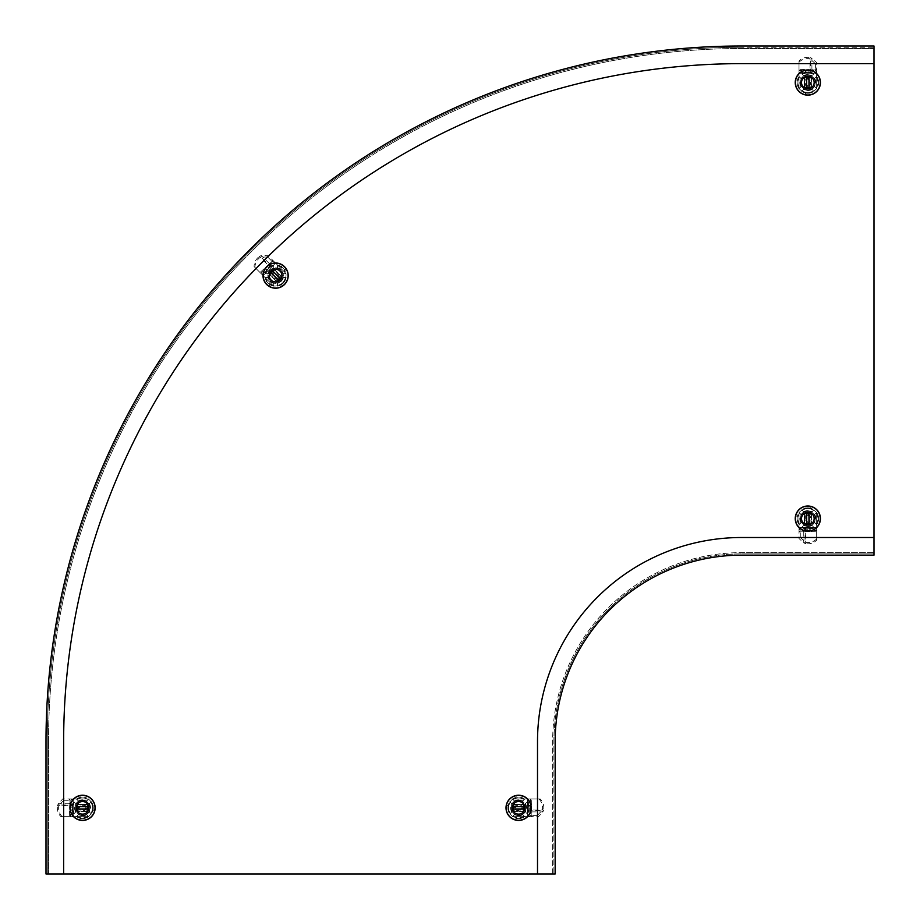 <?xml version="1.0" encoding="UTF-8"?>
<svg xmlns="http://www.w3.org/2000/svg" width="920" height="920" viewBox="0 0 920 920"><rect width="100%" height="100%" fill="white"/><g stroke="black" fill="none" stroke-linecap="round" stroke-linejoin="round"><path stroke-width="0.69" stroke-dasharray="4.6 3.45" d="M807.841 526.355A7.751 7.751 0 0 1 800.089 518.604A7.751 7.751 0 0 1 807.841 510.853A7.751 7.751 0 0 1 815.591 518.604A7.751 7.751 0 0 1 807.841 526.355A7.751 7.751 0 0 1 800.089 518.604A7.751 7.751 0 0 1 807.841 510.853A7.751 7.751 0 0 1 815.591 518.604A7.751 7.751 0 0 1 807.841 526.355M807.841 90.298A7.751 7.751 0 0 1 800.089 82.547A7.751 7.751 0 0 1 807.841 74.796A7.751 7.751 0 0 1 815.591 82.547A7.751 7.751 0 0 1 807.841 90.298A7.751 7.751 0 0 1 800.089 82.547A7.751 7.751 0 0 1 807.841 74.796A7.751 7.751 0 0 1 815.591 82.547A7.751 7.751 0 0 1 807.841 90.298M510.853 807.841A7.751 7.751 0 0 0 518.604 815.591A7.751 7.751 0 0 0 526.355 807.841A7.751 7.751 0 0 0 518.604 800.089A7.751 7.751 0 0 0 510.853 807.841A7.751 7.751 0 0 0 518.604 815.591A7.751 7.751 0 0 0 526.355 807.841A7.751 7.751 0 0 0 518.604 800.089A7.751 7.751 0 0 0 510.853 807.841M267.846 275.597A7.751 7.751 0 0 0 275.597 283.348A7.751 7.751 0 0 0 283.348 275.597A7.751 7.751 0 0 0 275.597 267.846A7.751 7.751 0 0 0 267.846 275.597A7.751 7.751 0 0 0 275.597 283.348A7.751 7.751 0 0 0 283.348 275.597A7.751 7.751 0 0 0 275.597 267.846A7.751 7.751 0 0 0 267.846 275.597M74.796 807.841A7.751 7.751 0 0 0 82.547 815.591A7.751 7.751 0 0 0 90.298 807.841A7.751 7.751 0 0 0 82.547 800.089A7.751 7.751 0 0 0 74.796 807.841A7.751 7.751 0 0 0 82.547 815.591A7.751 7.751 0 0 0 90.298 807.841A7.751 7.751 0 0 0 82.547 800.089A7.751 7.751 0 0 0 74.796 807.841M552.632 874L552.632 741.669A189.037 189.037 0 0 1 741.669 552.632A189.037 189.037 0 0 0 552.632 741.669L552.632 874L537.51 874L555.151 874L555.151 741.669A186.518 186.518 0 0 1 741.669 555.151L874 555.151L874 553.886L741.669 553.886L874 553.886L874 537.51L874 552.632L741.669 552.632L874 552.632L874 48.518L874 63.641L741.669 63.641A678.029 678.029 0 0 0 63.641 741.669L63.641 874L48.518 874L552.632 874M48.518 741.669L48.518 874L48.518 741.669A693.151 693.151 0 0 1 741.669 48.518A693.151 693.151 0 0 0 48.518 741.669M741.669 48.518L874 48.518L741.669 48.518M537.51 874L537.51 741.669A204.159 204.159 0 0 1 741.669 537.51L874 537.51M553.886 741.669A187.783 187.783 0 0 1 741.669 553.886A187.783 187.783 0 0 0 553.886 741.669L553.886 874L553.886 741.669M63.641 874L47.265 874L47.265 741.669A694.416 694.416 0 0 1 741.669 47.265A694.416 694.416 0 0 0 47.265 741.669L47.265 874L46 874L46 741.669A695.669 695.669 0 0 1 741.669 46L874 46L874 47.265L741.669 47.265L874 47.265L874 63.641M799.008 88.412A11.339 11.339 0 0 0 816.661 88.412L816.661 73.726L799.008 73.726L799.008 88.412A11.339 11.339 0 0 0 816.661 88.412L816.661 73.726L799.008 73.726L799.008 88.412M816.661 72.461L816.661 62.617L811.911 58.247L810.014 57.523L810.014 69.311L811.911 69.23A1.265 0.701 -90 0 0 812.544 69.943L816.661 69.943L816.661 72.461L815.396 70.322L816.661 69.23L811.911 69.23L811.911 58.247L810.646 59.34L810.014 57.523A11.339 9.821 180 0 0 799.008 60.996L799.008 73.726L799.008 72.461L816.661 72.461L810.014 72.461L810.646 70.322A3.783 2.093 -90 0 0 812.544 72.461M810.014 72.461L799.008 72.461L799.008 60.996M804.241 87.837L804.241 77.257L811.428 77.257L811.428 87.837L804.241 87.837L811.428 87.837L811.428 77.257L804.241 77.257L804.241 87.837M799.008 62.249A11.339 9.821 180 0 1 810.014 58.788L810.014 70.575L799.008 70.575M815.396 63.71L810.646 59.34L810.646 70.322L815.396 70.322L815.396 63.71L816.661 62.617M812.544 69.943L799.008 69.311M810.014 69.943L816.661 69.943M807.841 86.641A2.518 2.518 0 0 1 805.31 84.123L805.31 80.971A2.518 2.518 0 0 1 807.841 78.453A2.518 2.518 0 0 1 810.359 80.971L810.359 84.123A2.518 2.518 0 0 1 807.841 86.641M807.841 85.698A1.575 1.575 0 0 1 806.265 84.123L806.265 80.971A1.575 1.575 0 0 1 807.841 79.396A1.575 1.575 0 0 1 809.416 80.971L809.416 84.123A1.575 1.575 0 0 1 807.841 85.698M804.137 76.176A7.371 7.371 0 0 1 815.212 82.547A7.371 7.371 0 0 1 807.841 89.918A7.371 7.371 0 0 1 800.457 82.547A7.371 7.371 0 0 1 807.841 75.175A7.371 7.371 0 0 0 804.137 76.176L801.711 73.761L804.137 76.176A7.371 7.371 0 0 0 801.458 86.25L799.043 88.665L801.458 86.25A7.371 7.371 0 0 0 804.137 88.918L801.711 91.344A10.718 10.718 0 0 0 806.391 93.162A0.943 0.943 0 0 0 805.322 94.035A0.943 0.943 0 0 0 806.127 95.036A0.943 0.943 0 0 1 805.322 94.035A0.943 0.943 0 0 1 806.391 93.162A10.718 10.718 0 0 0 809.278 93.162A0.943 0.943 0 0 1 810.359 94.035A0.943 0.943 0 0 1 809.543 95.036A12.604 12.604 0 0 1 795.351 80.845A0.943 0.943 0 0 1 796.283 80.028A0.943 0.943 0 0 1 797.226 81.098A10.718 10.718 0 0 1 799.043 76.429L801.458 78.844L799.043 76.429M801.711 73.761A10.718 10.718 0 0 1 807.841 71.84A10.718 10.718 0 0 0 806.391 71.932A0.943 0.943 0 0 1 805.322 71.127A0.943 0.943 0 0 1 806.127 70.058A12.604 12.604 0 0 0 795.351 80.845A0.943 0.943 0 0 1 796.283 80.028A0.943 0.943 0 0 1 797.226 81.098A10.718 10.718 0 0 0 797.226 83.996A0.943 0.943 0 0 1 796.409 85.065A0.943 0.943 0 0 1 795.351 84.249A0.943 0.943 0 0 0 796.409 85.065A0.943 0.943 0 0 0 797.226 83.996A10.718 10.718 0 0 0 799.043 88.665M813.958 91.344L811.543 88.918L813.958 91.344A10.718 10.718 0 0 1 809.278 93.162A0.943 0.943 0 0 1 810.359 94.035A0.943 0.943 0 0 1 809.543 95.036A12.604 12.604 0 0 0 820.318 84.249A0.943 0.943 0 0 1 819.26 85.065A0.943 0.943 0 0 1 818.455 83.996A10.718 10.718 0 0 1 816.626 88.665L814.211 86.25L816.626 88.665M816.626 76.429L814.211 78.844L816.626 76.429A10.718 10.718 0 0 1 818.455 81.098A0.943 0.943 0 0 1 819.386 80.028A0.943 0.943 0 0 1 820.318 80.845A12.604 12.604 0 0 1 820.318 84.249A0.943 0.943 0 0 1 819.26 85.065A0.943 0.943 0 0 1 818.455 83.996A10.718 10.718 0 0 0 818.455 81.098A0.943 0.943 0 0 1 819.386 80.028A0.943 0.943 0 0 1 820.318 80.845A12.604 12.604 0 0 0 809.543 70.058A0.943 0.943 0 0 1 810.347 71.127A0.943 0.943 0 0 1 809.278 71.932A10.718 10.718 0 0 1 813.958 73.761L811.543 76.176L813.958 73.761M806.391 71.932A0.943 0.943 0 0 1 805.322 71.127A0.943 0.943 0 0 1 806.127 70.058A12.604 12.604 0 0 1 809.543 70.058A0.943 0.943 0 0 1 810.347 71.127A0.943 0.943 0 0 1 809.278 71.932A10.718 10.718 0 0 0 807.841 71.84A10.718 10.718 0 0 1 809.278 71.932M807.841 76.234A6.313 6.313 0 0 1 814.154 82.547A6.313 6.313 0 0 1 807.841 88.86A6.313 6.313 0 0 1 801.515 82.547A6.313 6.313 0 0 1 807.841 76.234M801.711 91.344L804.137 88.918A7.371 7.371 0 0 0 807.841 89.918A7.371 7.371 0 0 1 804.137 88.918M813.429 90.815A9.982 9.982 0 0 1 802.24 90.815M805.817 77.51L809.98 77.383L811.118 78.763L811.118 86.33L809.853 87.584L805.817 87.584L804.563 86.33L804.563 78.763L805.817 77.51L809.853 77.51M805.69 77.383L804.563 78.763M804.563 86.33L804.436 78.637M804.436 86.457L805.817 87.584M809.853 87.584L805.69 87.71M809.98 87.71L811.118 86.33M811.118 78.763L811.233 86.457M811.233 78.637L809.98 77.383M807.841 75.175A7.371 7.371 0 0 1 811.543 88.918A7.371 7.371 0 0 1 807.841 89.918M816.109 76.946A9.982 9.982 0 0 1 816.109 88.147M802.24 74.278A9.982 9.982 0 0 1 813.429 74.278M799.572 88.147A9.982 9.982 0 0 1 799.572 76.946M818.455 83.996A10.718 10.718 0 0 0 818.455 81.098M806.391 93.162A10.718 10.718 0 0 0 809.278 93.162M797.226 81.098A10.718 10.718 0 0 0 797.226 83.996M816.661 512.739A11.339 11.339 0 0 0 799.008 512.739L799.008 527.424L816.661 527.424L816.661 512.739A11.339 11.339 0 0 0 799.008 512.739L799.008 527.424L816.661 527.424L816.661 512.739M799.008 528.689L799.008 538.534L803.758 542.903L805.655 543.628L805.655 531.841L803.758 531.921A1.265 0.701 90 0 0 803.137 531.208L799.008 531.208L799.008 528.689L800.273 530.828L799.008 531.921L803.758 531.921L803.758 542.903L805.023 541.811L805.655 543.628A11.339 9.821 0 0 0 816.661 540.155L816.661 527.424L816.661 528.689L799.008 528.689L805.655 528.689L805.023 530.828A3.783 2.093 90 0 0 803.137 528.689M805.655 528.689L816.661 528.689L816.661 540.155M811.428 513.314L811.428 523.894L804.241 523.894L804.241 513.314L811.428 513.314L804.241 513.314L804.241 523.894L811.428 523.894L811.428 513.314M816.661 538.901A11.339 9.821 0 0 1 805.655 542.363L805.655 530.575L816.661 530.575M800.273 537.441L805.023 541.811L805.023 530.828L800.273 530.828L800.273 537.441L799.008 538.534M803.137 531.208L816.661 531.841M805.655 531.208L799.008 531.208M807.841 514.51A2.518 2.518 0 0 1 810.359 517.028L810.359 520.179A2.518 2.518 0 0 1 807.841 522.698A2.518 2.518 0 0 1 805.31 520.179L805.31 517.028A2.518 2.518 0 0 1 807.841 514.51M807.841 515.453A1.575 1.575 0 0 1 809.416 517.028L809.416 520.179A1.575 1.575 0 0 1 807.841 521.755A1.575 1.575 0 0 1 806.265 520.179L806.265 517.028A1.575 1.575 0 0 1 807.841 515.453M811.543 524.975A7.371 7.371 0 0 1 800.457 518.604A7.371 7.371 0 0 1 807.841 511.232A7.371 7.371 0 0 1 815.212 518.604A7.371 7.371 0 0 1 807.841 525.976A7.371 7.371 0 0 0 811.543 524.975L813.958 527.39L811.543 524.975A7.371 7.371 0 0 0 814.211 514.901L816.626 512.486L814.211 514.901A7.371 7.371 0 0 0 811.543 512.221L813.958 509.806A10.718 10.718 0 0 0 809.278 507.989A0.943 0.943 0 0 0 810.359 507.115A0.943 0.943 0 0 0 809.543 506.115A0.943 0.943 0 0 1 810.359 507.115A0.943 0.943 0 0 1 809.278 507.989A10.718 10.718 0 0 0 806.391 507.989A0.943 0.943 0 0 1 805.322 507.115A0.943 0.943 0 0 1 806.127 506.115A12.604 12.604 0 0 1 820.318 520.306A0.943 0.943 0 0 1 819.386 521.122A0.943 0.943 0 0 1 818.455 520.053A10.718 10.718 0 0 1 816.626 524.722L814.211 522.307L816.626 524.722M813.958 527.39A10.718 10.718 0 0 1 807.841 529.31A10.718 10.718 0 0 0 809.278 529.218A0.943 0.943 0 0 1 810.347 530.023A0.943 0.943 0 0 1 809.543 531.093A12.604 12.604 0 0 0 820.318 520.306A0.943 0.943 0 0 1 819.386 521.122A0.943 0.943 0 0 1 818.455 520.053A10.718 10.718 0 0 0 818.455 517.155A0.943 0.943 0 0 1 819.26 516.085A0.943 0.943 0 0 1 820.318 516.902A0.943 0.943 0 0 0 819.26 516.085A0.943 0.943 0 0 0 818.455 517.155A10.718 10.718 0 0 0 816.626 512.486M801.711 509.806L804.137 512.221L801.711 509.806A10.718 10.718 0 0 1 806.391 507.989A0.943 0.943 0 0 1 805.322 507.115A0.943 0.943 0 0 1 806.127 506.115A12.604 12.604 0 0 0 795.351 516.902A0.943 0.943 0 0 1 796.409 516.085A0.943 0.943 0 0 1 797.226 517.155A10.718 10.718 0 0 1 799.043 512.486L801.458 514.901L799.043 512.486M799.043 524.722L801.458 522.307L799.043 524.722A10.718 10.718 0 0 1 797.226 520.053A0.943 0.943 0 0 1 796.283 521.122A0.943 0.943 0 0 1 795.351 520.306A12.604 12.604 0 0 1 795.351 516.902A0.943 0.943 0 0 1 796.409 516.085A0.943 0.943 0 0 1 797.226 517.155A10.718 10.718 0 0 0 797.226 520.053A0.943 0.943 0 0 1 796.283 521.122A0.943 0.943 0 0 1 795.351 520.306A12.604 12.604 0 0 0 806.127 531.093A0.943 0.943 0 0 1 805.322 530.023A0.943 0.943 0 0 1 806.391 529.218A10.718 10.718 0 0 1 801.711 527.39L804.137 524.975L801.711 527.39M809.278 529.218A0.943 0.943 0 0 1 810.347 530.023A0.943 0.943 0 0 1 809.543 531.093A12.604 12.604 0 0 1 806.127 531.093A0.943 0.943 0 0 1 805.322 530.023A0.943 0.943 0 0 1 806.391 529.218A10.718 10.718 0 0 0 807.841 529.31A10.718 10.718 0 0 1 806.391 529.218M807.841 524.917A6.313 6.313 0 0 1 801.515 518.604A6.313 6.313 0 0 1 807.841 512.279A6.313 6.313 0 0 1 814.154 518.604A6.313 6.313 0 0 1 807.841 524.917M813.958 509.806L811.543 512.221A7.371 7.371 0 0 0 807.841 511.232A7.371 7.371 0 0 1 811.543 512.221M802.24 510.335A9.982 9.982 0 0 1 813.429 510.335M809.853 523.641L805.69 523.767L804.563 522.387L804.563 514.82L805.817 513.567L809.853 513.567L811.118 514.82L811.118 522.387L809.853 523.641L805.817 523.641M809.98 523.767L811.118 522.387M811.118 514.82L811.233 522.514M811.233 514.694L809.853 513.567M805.817 513.567L809.98 513.441M805.69 513.441L804.563 514.82M804.563 522.387L804.436 514.694M804.436 522.514L805.69 523.767M807.841 525.976A7.371 7.371 0 0 1 804.137 512.221A7.371 7.371 0 0 1 807.841 511.232M799.572 524.193A9.982 9.982 0 0 1 799.572 513.003M813.429 526.872A9.982 9.982 0 0 1 802.24 526.872M816.109 513.003A9.982 9.982 0 0 1 816.109 524.193M797.226 517.155A10.718 10.718 0 0 0 797.226 520.053M809.278 507.989A10.718 10.718 0 0 0 806.391 507.989M818.455 520.053A10.718 10.718 0 0 0 818.455 517.155M273.516 285.993A11.339 11.339 0 0 0 285.982 273.505L275.586 263.12L263.12 275.609L273.516 285.993A11.339 11.339 0 0 0 285.982 273.505L275.586 263.12L263.12 275.609L273.516 285.993M274.7 262.234L267.731 255.277L261.28 255.553L259.44 256.381L267.777 264.707L269.054 263.304A1.265 0.701 -135 0 0 270.008 263.373L272.918 260.452L274.7 262.234L272.297 261.613L272.412 259.946L269.054 263.304L261.28 255.553L261.165 257.209L259.44 256.381A11.339 9.821 135 0 0 254.115 266.616L263.12 275.609L262.234 274.723L274.7 262.234L270.008 266.938L268.939 264.971A3.783 2.093 -135 0 0 271.791 265.144M270.008 266.938L262.234 274.723L254.115 266.616M276.805 281.888L269.318 274.401L274.39 269.318L281.888 276.793L276.805 281.888L281.888 276.793L274.39 269.318L269.318 274.401L276.805 281.888M255.001 267.502A11.339 9.821 135 0 1 260.325 257.267L268.674 265.592L260.9 273.389M267.605 256.933L261.165 257.209L268.939 264.971L272.297 261.613L267.605 256.933L267.731 255.277M270.008 263.373L260.003 272.492M268.226 265.155L272.918 260.452M278.495 278.495A2.518 2.518 0 0 1 274.93 278.495L272.7 276.276A2.518 2.518 0 0 1 272.7 272.711A2.518 2.518 0 0 1 276.264 272.7L278.495 274.93A2.518 2.518 0 0 1 278.495 278.495M277.828 277.828A1.575 1.575 0 0 1 275.597 277.828L273.378 275.597A1.575 1.575 0 0 1 273.366 273.378A1.575 1.575 0 0 1 275.597 273.378L277.828 275.597A1.575 1.575 0 0 1 277.828 277.828M268.467 273.711A7.371 7.371 0 0 1 280.807 270.388A7.371 7.371 0 0 1 280.818 280.807A7.371 7.371 0 0 1 270.388 280.818A7.371 7.371 0 0 1 270.388 270.388A7.371 7.371 0 0 0 268.467 273.711L265.052 273.723L268.467 273.711A7.371 7.371 0 0 0 273.711 282.727L273.723 286.143L273.711 282.727A7.371 7.371 0 0 0 277.495 282.727L277.495 286.143A10.718 10.718 0 0 0 282.083 284.119A0.943 0.943 0 0 0 281.945 285.499A0.943 0.943 0 0 0 283.233 285.625A0.943 0.943 0 0 1 281.945 285.499A0.943 0.943 0 0 1 282.083 284.119A10.718 10.718 0 0 0 284.13 282.072A0.943 0.943 0 0 1 285.51 281.934A0.943 0.943 0 0 1 285.637 283.222A12.604 12.604 0 0 1 265.57 283.233A0.943 0.943 0 0 1 265.661 281.991A0.943 0.943 0 0 1 267.076 282.083A10.718 10.718 0 0 1 265.063 277.495L268.479 277.495L265.063 277.495M265.052 273.723A10.718 10.718 0 0 1 268.019 268.03A10.718 10.718 0 0 0 267.064 269.123A0.943 0.943 0 0 1 265.742 269.307A0.943 0.943 0 0 1 265.558 267.984A12.604 12.604 0 0 0 265.57 283.233A0.943 0.943 0 0 1 265.661 281.991A0.943 0.943 0 0 1 267.076 282.083A10.718 10.718 0 0 0 269.123 284.13A0.943 0.943 0 0 1 269.307 285.464A0.943 0.943 0 0 1 267.984 285.637A0.943 0.943 0 0 0 269.307 285.464A0.943 0.943 0 0 0 269.123 284.13A10.718 10.718 0 0 0 273.723 286.143M286.143 277.483L282.727 277.483L286.143 277.483A10.718 10.718 0 0 1 284.13 282.072A0.943 0.943 0 0 1 285.51 281.934A0.943 0.943 0 0 1 285.637 283.222A12.604 12.604 0 0 0 285.625 267.961A0.943 0.943 0 0 1 285.453 269.295A0.943 0.943 0 0 1 284.119 269.111A10.718 10.718 0 0 1 286.143 273.7L282.727 273.7L286.143 273.7M277.483 265.052L277.483 268.467L277.483 265.052A10.718 10.718 0 0 1 282.072 267.064A0.943 0.943 0 0 1 281.98 265.65A0.943 0.943 0 0 1 283.222 265.558A12.604 12.604 0 0 1 285.625 267.961A0.943 0.943 0 0 1 285.453 269.295A0.943 0.943 0 0 1 284.119 269.111A10.718 10.718 0 0 0 282.072 267.064A0.943 0.943 0 0 1 281.98 265.65A0.943 0.943 0 0 1 283.222 265.558A12.604 12.604 0 0 0 267.961 265.57A0.943 0.943 0 0 1 269.295 265.753A0.943 0.943 0 0 1 269.111 267.076A10.718 10.718 0 0 1 273.7 265.063L273.7 268.479L273.7 265.063M267.064 269.123A0.943 0.943 0 0 1 265.742 269.307A0.943 0.943 0 0 1 265.558 267.984A12.604 12.604 0 0 1 267.961 265.57A0.943 0.943 0 0 1 269.295 265.753A0.943 0.943 0 0 1 269.111 267.076A10.718 10.718 0 0 0 268.019 268.03A10.718 10.718 0 0 1 269.111 267.076M271.124 271.135A6.313 6.313 0 0 1 280.059 271.124A6.313 6.313 0 0 1 280.071 280.059A6.313 6.313 0 0 1 271.135 280.071A6.313 6.313 0 0 1 271.124 271.135M277.495 286.143L277.495 282.727A7.371 7.371 0 0 0 280.818 280.807A7.371 7.371 0 0 1 277.495 282.727M285.407 277.483A9.982 9.982 0 0 1 277.495 285.407M270.606 273.47L273.458 270.434L275.241 270.606L280.589 275.954L280.589 277.736L277.748 280.589L275.965 280.589L270.606 275.252L270.606 273.47L273.458 270.606M270.434 273.47L270.606 275.252M275.965 280.589L270.434 275.252M275.965 280.772L277.748 280.589M280.589 277.736L277.748 280.772M280.772 277.736L280.589 275.954M275.241 270.606L280.772 275.954M275.241 270.434L273.458 270.434M270.388 270.388A7.371 7.371 0 0 1 282.727 277.483A7.371 7.371 0 0 1 280.818 280.807M277.483 265.799A9.982 9.982 0 0 1 285.407 273.7M265.799 273.723A9.982 9.982 0 0 1 273.7 265.799M273.723 285.407A9.982 9.982 0 0 1 265.799 277.495M284.119 269.111A10.718 10.718 0 0 0 282.072 267.064M282.083 284.119A10.718 10.718 0 0 0 284.13 282.072M267.076 282.083A10.718 10.718 0 0 0 269.123 284.13M512.739 799.008A11.339 11.339 0 0 0 512.739 816.661L527.424 816.661L527.424 799.008L512.739 799.008A11.339 11.339 0 0 0 512.739 816.661L527.424 816.661L527.424 799.008L512.739 799.008M528.689 816.661L538.534 816.661L542.903 811.911L543.628 810.014L531.841 810.014L531.921 811.911A1.265 0.701 -0 0 0 531.208 812.544L531.208 816.661L528.689 816.661L530.828 815.396L531.921 816.661L531.921 811.911L542.903 811.911L541.811 810.646L543.628 810.014A11.339 9.821 -90 0 0 540.155 799.008L527.424 799.008L528.689 799.008L528.689 816.661L528.689 810.014L530.828 810.646A3.783 2.093 0 0 0 528.689 812.544M528.689 810.014L528.689 799.008L540.155 799.008M513.314 804.241L523.894 804.241L523.894 811.428L513.314 811.428L513.314 804.241L513.314 811.428L523.894 811.428L523.894 804.241L513.314 804.241M538.901 799.008A11.339 9.821 -90 0 1 542.363 810.014L530.575 810.014L530.575 799.008M537.441 815.396L541.811 810.646L530.828 810.646L530.828 815.396L537.441 815.396L538.534 816.661M531.208 812.544L531.841 799.008M531.208 810.014L531.208 816.661M514.51 807.841A2.518 2.518 0 0 1 517.028 805.31L520.179 805.31A2.518 2.518 0 0 1 522.698 807.841A2.518 2.518 0 0 1 520.179 810.359L517.028 810.359A2.518 2.518 0 0 1 514.51 807.841M515.453 807.841A1.575 1.575 0 0 1 517.028 806.265L520.179 806.265A1.575 1.575 0 0 1 521.755 807.841A1.575 1.575 0 0 1 520.179 809.416L517.028 809.416A1.575 1.575 0 0 1 515.453 807.841M524.975 804.137A7.371 7.371 0 0 1 518.604 815.212A7.371 7.371 0 0 1 511.232 807.841A7.371 7.371 0 0 1 518.604 800.457A7.371 7.371 0 0 1 525.976 807.841A7.371 7.371 0 0 0 524.975 804.137L527.39 801.711L524.975 804.137A7.371 7.371 0 0 0 514.901 801.458L512.486 799.043L514.901 801.458A7.371 7.371 0 0 0 512.221 804.137L509.806 801.711A10.718 10.718 0 0 0 507.989 806.391A0.943 0.943 0 0 0 507.115 805.322A0.943 0.943 0 0 0 506.115 806.127A0.943 0.943 0 0 1 507.115 805.322A0.943 0.943 0 0 1 507.989 806.391A10.718 10.718 0 0 0 507.989 809.278A0.943 0.943 0 0 1 507.115 810.359A0.943 0.943 0 0 1 506.115 809.543A12.604 12.604 0 0 1 520.306 795.351A0.943 0.943 0 0 1 521.122 796.283A0.943 0.943 0 0 1 520.053 797.226A10.718 10.718 0 0 1 524.722 799.043L522.307 801.458L524.722 799.043M527.39 801.711A10.718 10.718 0 0 1 529.31 807.841A10.718 10.718 0 0 0 529.218 806.391A0.943 0.943 0 0 1 530.023 805.322A0.943 0.943 0 0 1 531.093 806.127A12.604 12.604 0 0 0 520.306 795.351A0.943 0.943 0 0 1 521.122 796.283A0.943 0.943 0 0 1 520.053 797.226A10.718 10.718 0 0 0 517.155 797.226A0.943 0.943 0 0 1 516.085 796.409A0.943 0.943 0 0 1 516.902 795.351A0.943 0.943 0 0 0 516.085 796.409A0.943 0.943 0 0 0 517.155 797.226A10.718 10.718 0 0 0 512.486 799.043M509.806 813.958L512.221 811.543L509.806 813.958A10.718 10.718 0 0 1 507.989 809.278A0.943 0.943 0 0 1 507.115 810.359A0.943 0.943 0 0 1 506.115 809.543A12.604 12.604 0 0 0 516.902 820.318A0.943 0.943 0 0 1 516.085 819.26A0.943 0.943 0 0 1 517.155 818.455A10.718 10.718 0 0 1 512.486 816.626L514.901 814.211L512.486 816.626M524.722 816.626L522.307 814.211L524.722 816.626A10.718 10.718 0 0 1 520.053 818.455A0.943 0.943 0 0 1 521.122 819.386A0.943 0.943 0 0 1 520.306 820.318A12.604 12.604 0 0 1 516.902 820.318A0.943 0.943 0 0 1 516.085 819.26A0.943 0.943 0 0 1 517.155 818.455A10.718 10.718 0 0 0 520.053 818.455A0.943 0.943 0 0 1 521.122 819.386A0.943 0.943 0 0 1 520.306 820.318A12.604 12.604 0 0 0 531.093 809.543A0.943 0.943 0 0 1 530.023 810.347A0.943 0.943 0 0 1 529.218 809.278A10.718 10.718 0 0 1 527.39 813.958L524.975 811.543L527.39 813.958M529.218 806.391A0.943 0.943 0 0 1 530.023 805.322A0.943 0.943 0 0 1 531.093 806.127A12.604 12.604 0 0 1 531.093 809.543A0.943 0.943 0 0 1 530.023 810.347A0.943 0.943 0 0 1 529.218 809.278A10.718 10.718 0 0 0 529.31 807.841A10.718 10.718 0 0 1 529.218 809.278M524.917 807.841A6.313 6.313 0 0 1 518.604 814.154A6.313 6.313 0 0 1 512.279 807.841A6.313 6.313 0 0 1 518.604 801.515A6.313 6.313 0 0 1 524.917 807.841M509.806 801.711L512.221 804.137A7.371 7.371 0 0 0 511.232 807.841A7.371 7.371 0 0 1 512.221 804.137M510.335 813.429A9.982 9.982 0 0 1 510.335 802.24M523.641 805.817L523.767 809.98L522.387 811.118L514.82 811.118L513.567 809.853L513.567 805.817L514.82 804.563L522.387 804.563L523.641 805.817L523.641 809.853M523.767 805.69L522.387 804.563M514.82 804.563L522.514 804.436M514.694 804.436L513.567 805.817M513.567 809.853L513.441 805.69M513.441 809.98L514.82 811.118M522.387 811.118L514.694 811.233M522.514 811.233L523.767 809.98M525.976 807.841A7.371 7.371 0 0 1 512.221 811.543A7.371 7.371 0 0 1 511.232 807.841M524.193 816.109A9.982 9.982 0 0 1 513.003 816.109M526.872 802.24A9.982 9.982 0 0 1 526.872 813.429M513.003 799.572A9.982 9.982 0 0 1 524.193 799.572M517.155 818.455A10.718 10.718 0 0 0 520.053 818.455M507.989 806.391A10.718 10.718 0 0 0 507.989 809.278M520.053 797.226A10.718 10.718 0 0 0 517.155 797.226M88.412 816.661A11.339 11.339 0 0 0 88.412 799.008L73.726 799.008L73.726 816.661L88.412 816.661A11.339 11.339 0 0 0 88.412 799.008L73.726 799.008L73.726 816.661L88.412 816.661M72.461 799.008L62.617 799.008L58.247 803.758L57.523 805.655L69.311 805.655L69.23 803.758A1.265 0.701 180 0 0 69.943 803.137L69.943 799.008L72.461 799.008L70.322 800.273L69.23 799.008L69.23 803.758L58.247 803.758L59.34 805.023L57.523 805.655A11.339 9.821 90 0 0 60.996 816.661L73.726 816.661L72.461 816.661L72.461 799.008L72.461 805.655L70.322 805.023A3.783 2.093 180 0 0 72.461 803.137M72.461 805.655L72.461 816.661L60.996 816.661M87.837 811.428L77.257 811.428L77.257 804.241L87.837 804.241L87.837 811.428L87.837 804.241L77.257 804.241L77.257 811.428L87.837 811.428M62.249 816.661A11.339 9.821 90 0 1 58.788 805.655L70.575 805.655L70.575 816.661M63.71 800.273L59.34 805.023L70.322 805.023L70.322 800.273L63.71 800.273L62.617 799.008M69.943 803.137L69.311 816.661M69.943 805.655L69.943 799.008M86.641 807.841A2.518 2.518 0 0 1 84.123 810.359L80.971 810.359A2.518 2.518 0 0 1 78.453 807.841A2.518 2.518 0 0 1 80.971 805.31L84.123 805.31A2.518 2.518 0 0 1 86.641 807.841M85.698 807.841A1.575 1.575 0 0 1 84.123 809.416L80.971 809.416A1.575 1.575 0 0 1 79.396 807.841A1.575 1.575 0 0 1 80.971 806.265L84.123 806.265A1.575 1.575 0 0 1 85.698 807.841M76.176 811.543A7.371 7.371 0 0 1 82.547 800.457A7.371 7.371 0 0 1 89.918 807.841A7.371 7.371 0 0 1 82.547 815.212A7.371 7.371 0 0 1 75.175 807.841A7.371 7.371 0 0 0 76.176 811.543L73.761 813.958L76.176 811.543A7.371 7.371 0 0 0 86.25 814.211L88.665 816.626L86.25 814.211A7.371 7.371 0 0 0 88.918 811.543L91.344 813.958A10.718 10.718 0 0 0 93.162 809.278A0.943 0.943 0 0 0 94.035 810.359A0.943 0.943 0 0 0 95.036 809.543A0.943 0.943 0 0 1 94.035 810.359A0.943 0.943 0 0 1 93.162 809.278A10.718 10.718 0 0 0 93.162 806.391A0.943 0.943 0 0 1 94.035 805.322A0.943 0.943 0 0 1 95.036 806.127A12.604 12.604 0 0 1 80.845 820.318A0.943 0.943 0 0 1 80.028 819.386A0.943 0.943 0 0 1 81.098 818.455A10.718 10.718 0 0 1 76.429 816.626L78.844 814.211L76.429 816.626M73.761 813.958A10.718 10.718 0 0 1 71.84 807.841A10.718 10.718 0 0 0 71.932 809.278A0.943 0.943 0 0 1 71.127 810.347A0.943 0.943 0 0 1 70.058 809.543A12.604 12.604 0 0 0 80.845 820.318A0.943 0.943 0 0 1 80.028 819.386A0.943 0.943 0 0 1 81.098 818.455A10.718 10.718 0 0 0 83.996 818.455A0.943 0.943 0 0 1 85.065 819.26A0.943 0.943 0 0 1 84.249 820.318A0.943 0.943 0 0 0 85.065 819.26A0.943 0.943 0 0 0 83.996 818.455A10.718 10.718 0 0 0 88.665 816.626M91.344 801.711L88.918 804.137L91.344 801.711A10.718 10.718 0 0 1 93.162 806.391A0.943 0.943 0 0 1 94.035 805.322A0.943 0.943 0 0 1 95.036 806.127A12.604 12.604 0 0 0 84.249 795.351A0.943 0.943 0 0 1 85.065 796.409A0.943 0.943 0 0 1 83.996 797.226A10.718 10.718 0 0 1 88.665 799.043L86.25 801.458L88.665 799.043M76.429 799.043L78.844 801.458L76.429 799.043A10.718 10.718 0 0 1 81.098 797.226A0.943 0.943 0 0 1 80.028 796.283A0.943 0.943 0 0 1 80.845 795.351A12.604 12.604 0 0 1 84.249 795.351A0.943 0.943 0 0 1 85.065 796.409A0.943 0.943 0 0 1 83.996 797.226A10.718 10.718 0 0 0 81.098 797.226A0.943 0.943 0 0 1 80.028 796.283A0.943 0.943 0 0 1 80.845 795.351A12.604 12.604 0 0 0 70.058 806.127A0.943 0.943 0 0 1 71.127 805.322A0.943 0.943 0 0 1 71.932 806.391A10.718 10.718 0 0 1 73.761 801.711L76.176 804.137L73.761 801.711M71.932 809.278A0.943 0.943 0 0 1 71.127 810.347A0.943 0.943 0 0 1 70.058 809.543A12.604 12.604 0 0 1 70.058 806.127A0.943 0.943 0 0 1 71.127 805.322A0.943 0.943 0 0 1 71.932 806.391A10.718 10.718 0 0 0 71.84 807.841A10.718 10.718 0 0 1 71.932 806.391M76.234 807.841A6.313 6.313 0 0 1 82.547 801.515A6.313 6.313 0 0 1 88.86 807.841A6.313 6.313 0 0 1 82.547 814.154A6.313 6.313 0 0 1 76.234 807.841M91.344 813.958L88.918 811.543A7.371 7.371 0 0 0 89.918 807.841A7.371 7.371 0 0 1 88.918 811.543M90.815 802.24A9.982 9.982 0 0 1 90.815 813.429M77.51 809.853L77.383 805.69L78.763 804.563L86.33 804.563L87.584 805.817L87.584 809.853L86.33 811.118L78.763 811.118L77.51 809.853L77.51 805.817M77.383 809.98L78.763 811.118M86.33 811.118L78.637 811.233M86.457 811.233L87.584 809.853M87.584 805.817L87.71 809.98M87.71 805.69L86.33 804.563M78.763 804.563L86.457 804.436M78.637 804.436L77.383 805.69M75.175 807.841A7.371 7.371 0 0 1 88.918 804.137A7.371 7.371 0 0 1 89.918 807.841M76.946 799.572A9.982 9.982 0 0 1 88.147 799.572M74.278 813.429A9.982 9.982 0 0 1 74.278 802.24M88.147 816.109A9.982 9.982 0 0 1 76.946 816.109M83.996 797.226A10.718 10.718 0 0 0 81.098 797.226M93.162 809.278A10.718 10.718 0 0 0 93.162 806.391M81.098 818.455A10.718 10.718 0 0 0 83.996 818.455M806.265 84.123L805.31 84.123M801.458 86.25A7.371 7.371 0 0 1 801.458 78.844M811.992 89.378A8.004 8.004 0 0 1 803.678 89.378M814.671 78.384A8.004 8.004 0 0 1 814.671 86.71M803.678 75.716A8.004 8.004 0 0 1 811.992 75.716M800.998 86.71A8.004 8.004 0 0 1 800.998 78.384M809.416 84.123L810.359 84.123M809.416 80.971L810.359 80.971M806.265 80.971L805.31 80.971M809.416 517.028L810.359 517.028M814.211 514.901A7.371 7.371 0 0 1 814.211 522.307M803.678 511.773A8.004 8.004 0 0 1 811.992 511.773M800.998 522.767A8.004 8.004 0 0 1 800.998 514.441M811.992 525.435A8.004 8.004 0 0 1 803.678 525.435M814.671 514.441A8.004 8.004 0 0 1 814.671 522.767M806.265 517.028L805.31 517.028M806.265 520.179L805.31 520.179M809.416 520.179L810.359 520.179M275.597 277.828L274.93 278.495M273.711 282.727A7.371 7.371 0 0 1 268.479 277.495M283.383 277.483A8.004 8.004 0 0 1 277.495 283.371M277.483 267.823A8.004 8.004 0 0 1 283.371 273.7M267.823 273.711A8.004 8.004 0 0 1 273.7 267.823M273.711 283.383A8.004 8.004 0 0 1 267.823 277.495M277.828 275.597L278.495 274.93M275.597 273.378L276.264 272.7M273.378 275.597L272.7 276.276M517.028 806.265L517.028 805.31M514.901 801.458A7.371 7.371 0 0 1 522.307 801.458M511.773 811.992A8.004 8.004 0 0 1 511.773 803.678M522.767 814.671A8.004 8.004 0 0 1 514.441 814.671M525.435 803.678A8.004 8.004 0 0 1 525.435 811.992M514.441 800.998A8.004 8.004 0 0 1 522.767 800.998M517.028 809.416L517.028 810.359M520.179 809.416L520.179 810.359M520.179 806.265L520.179 805.31M84.123 809.416L84.123 810.359M86.25 814.211A7.371 7.371 0 0 1 78.844 814.211M89.378 803.678A8.004 8.004 0 0 1 89.378 811.992M78.384 800.998A8.004 8.004 0 0 1 86.71 800.998M75.716 811.992A8.004 8.004 0 0 1 75.716 803.678M86.71 814.671A8.004 8.004 0 0 1 78.384 814.671M84.123 806.265L84.123 805.31M80.971 806.265L80.971 805.31M80.971 809.416L80.971 810.359"/><path stroke-width="1.38" d="M63.641 874L537.51 874L537.51 741.669A204.159 204.159 0 0 1 741.669 537.51L874 537.51L874 46L741.669 46A695.669 695.669 0 0 0 46 741.669L46 874L63.641 874L63.641 741.669A678.029 678.029 0 0 1 741.669 63.641L874 63.641M874 537.51L874 555.151L741.669 555.151A186.518 186.518 0 0 0 555.151 741.669L555.151 874L537.51 874M807.841 76.877A1.265 1.265 0 0 0 806.575 78.142L806.575 86.963A1.265 1.265 0 0 0 807.841 88.216A1.265 1.265 0 0 0 809.094 86.963L809.094 78.142A1.265 1.265 0 0 0 807.841 76.877M807.841 77.004A1.138 1.138 0 0 0 806.702 78.142L806.702 86.963A1.138 1.138 0 0 0 807.841 88.09A1.138 1.138 0 0 0 808.967 86.963L808.967 78.142A1.138 1.138 0 0 0 807.841 77.004M807.841 95.151A12.604 12.604 0 0 1 795.236 82.547A12.604 12.604 0 0 1 807.841 69.943A12.604 12.604 0 0 1 820.433 82.547A12.604 12.604 0 0 1 807.841 95.151A12.604 12.604 0 0 1 795.236 82.547A12.604 12.604 0 0 1 807.841 69.943M807.841 88.86A6.313 6.313 0 0 1 801.515 82.547A6.313 6.313 0 0 1 807.841 76.234A6.313 6.313 0 0 1 814.154 82.547A6.313 6.313 0 0 1 807.841 88.86M807.841 524.273A1.265 1.265 0 0 0 809.094 523.009L809.094 514.188A1.265 1.265 0 0 0 807.841 512.934A1.265 1.265 0 0 0 806.575 514.188L806.575 523.009A1.265 1.265 0 0 0 807.841 524.273M807.841 524.147A1.138 1.138 0 0 0 808.967 523.009L808.967 514.188A1.138 1.138 0 0 0 807.841 513.061A1.138 1.138 0 0 0 806.702 514.188L806.702 523.009A1.138 1.138 0 0 0 807.841 524.147M807.841 506A12.604 12.604 0 0 1 820.433 518.604A12.604 12.604 0 0 1 807.841 531.208A12.604 12.604 0 0 1 795.236 518.604A12.604 12.604 0 0 1 807.841 506A12.604 12.604 0 0 1 820.433 518.604A12.604 12.604 0 0 1 807.841 531.208M807.841 512.279A6.313 6.313 0 0 1 814.154 518.604A6.313 6.313 0 0 1 807.841 524.917A6.313 6.313 0 0 1 801.515 518.604A6.313 6.313 0 0 1 807.841 512.279M271.584 271.595A1.265 1.265 0 0 0 271.584 273.378L277.828 279.611A1.265 1.265 0 0 0 279.611 279.611A1.265 1.265 0 0 0 279.611 277.828L273.366 271.595A1.265 1.265 0 0 0 271.584 271.595M271.676 271.688A1.138 1.138 0 0 0 271.676 273.286L277.92 279.519A1.138 1.138 0 0 0 279.53 279.519A1.138 1.138 0 0 0 279.519 277.909L273.286 271.676A1.138 1.138 0 0 0 271.676 271.688M284.521 284.51A12.604 12.604 0 0 1 266.696 284.521A12.604 12.604 0 0 1 266.685 266.696A12.604 12.604 0 0 1 284.51 266.685A12.604 12.604 0 0 1 284.521 284.51A12.604 12.604 0 0 1 266.696 284.521A12.604 12.604 0 0 1 266.685 266.696M280.071 280.059A6.313 6.313 0 0 1 271.135 280.071A6.313 6.313 0 0 1 271.124 271.135A6.313 6.313 0 0 1 280.059 271.124A6.313 6.313 0 0 1 280.071 280.059M524.273 807.841A1.265 1.265 0 0 0 523.009 806.575L514.188 806.575A1.265 1.265 0 0 0 512.934 807.841A1.265 1.265 0 0 0 514.188 809.094L523.009 809.094A1.265 1.265 0 0 0 524.273 807.841M524.147 807.841A1.138 1.138 0 0 0 523.009 806.702L514.188 806.702A1.138 1.138 0 0 0 513.061 807.841A1.138 1.138 0 0 0 514.188 808.967L523.009 808.967A1.138 1.138 0 0 0 524.147 807.841M506 807.841A12.604 12.604 0 0 1 518.604 795.236A12.604 12.604 0 0 1 531.208 807.841A12.604 12.604 0 0 1 518.604 820.433A12.604 12.604 0 0 1 506 807.841A12.604 12.604 0 0 1 518.604 795.236A12.604 12.604 0 0 1 531.208 807.841M512.279 807.841A6.313 6.313 0 0 1 518.604 801.515A6.313 6.313 0 0 1 524.917 807.841A6.313 6.313 0 0 1 518.604 814.154A6.313 6.313 0 0 1 512.279 807.841M76.877 807.841A1.265 1.265 0 0 0 78.142 809.094L86.963 809.094A1.265 1.265 0 0 0 88.216 807.841A1.265 1.265 0 0 0 86.963 806.575L78.142 806.575A1.265 1.265 0 0 0 76.877 807.841M77.004 807.841A1.138 1.138 0 0 0 78.142 808.967L86.963 808.967A1.138 1.138 0 0 0 88.09 807.841A1.138 1.138 0 0 0 86.963 806.702L78.142 806.702A1.138 1.138 0 0 0 77.004 807.841M95.151 807.841A12.604 12.604 0 0 1 82.547 820.433A12.604 12.604 0 0 1 69.943 807.841A12.604 12.604 0 0 1 82.547 795.236A12.604 12.604 0 0 1 95.151 807.841A12.604 12.604 0 0 1 82.547 820.433A12.604 12.604 0 0 1 69.943 807.841M88.86 807.841A6.313 6.313 0 0 1 82.547 814.154A6.313 6.313 0 0 1 76.234 807.841A6.313 6.313 0 0 1 82.547 801.515A6.313 6.313 0 0 1 88.86 807.841M807.841 95.013A12.466 12.466 0 0 1 795.374 82.547A12.466 12.466 0 0 1 807.841 70.081A12.466 12.466 0 0 1 820.295 82.547A12.466 12.466 0 0 1 807.841 95.013M807.841 506.138A12.466 12.466 0 0 1 820.295 518.604A12.466 12.466 0 0 1 807.841 531.07A12.466 12.466 0 0 1 795.374 518.604A12.466 12.466 0 0 1 807.841 506.138M284.418 284.406A12.466 12.466 0 0 1 266.8 284.418A12.466 12.466 0 0 1 266.777 266.8A12.466 12.466 0 0 1 284.406 266.777A12.466 12.466 0 0 1 284.418 284.406M506.138 807.841A12.466 12.466 0 0 1 518.604 795.374A12.466 12.466 0 0 1 531.07 807.841A12.466 12.466 0 0 1 518.604 820.295A12.466 12.466 0 0 1 506.138 807.841M95.013 807.841A12.466 12.466 0 0 1 82.547 820.295A12.466 12.466 0 0 1 70.081 807.841A12.466 12.466 0 0 1 82.547 795.374A12.466 12.466 0 0 1 95.013 807.841"/></g></svg>
